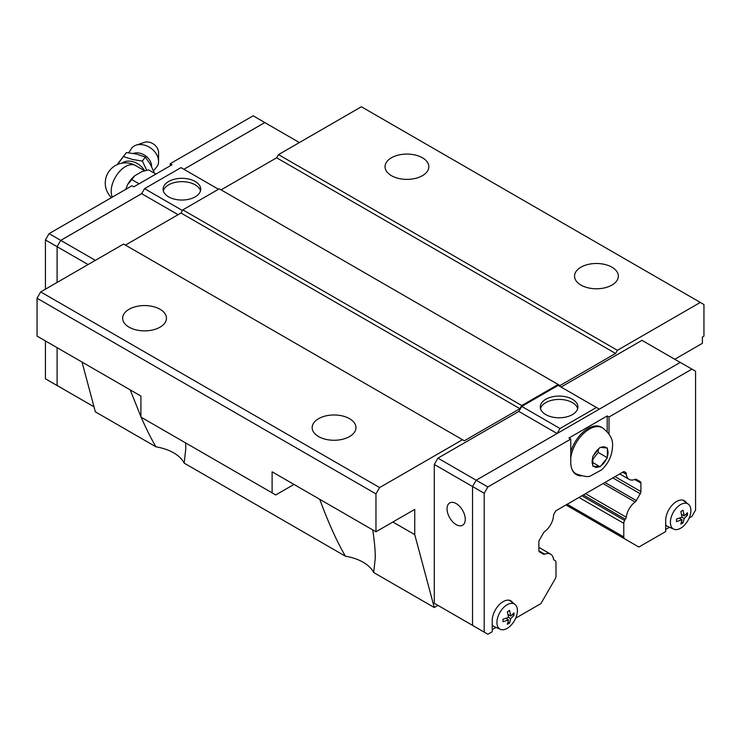 <?xml version="1.0" encoding="UTF-8"?>
<svg xmlns="http://www.w3.org/2000/svg" width="741" height="741" viewBox="0 0 741 741"><rect width="100%" height="100%" fill="white"/><g stroke="black" fill="none" stroke-linecap="round" stroke-linejoin="round"><path stroke-width="1.11" d="M133.371 153.424A12.634 9.531 35.7 0 1 145.393 155.721A12.634 9.531 35.7 0 1 151.599 166.327A12.634 9.531 35.7 0 1 151.599 166.66M391.452 175.673A21.906 12.643 180 0 1 385.042 166.725A21.906 12.643 180 0 1 398.556 155.045A21.906 12.643 180 0 1 422.435 157.787A21.906 12.643 180 0 1 428.844 166.725A21.906 12.643 180 0 1 415.321 178.414A21.906 12.643 180 0 1 391.452 175.673M580.953 285.081A21.906 12.643 180 0 1 574.544 276.134A21.906 12.643 180 0 1 588.058 264.454A21.906 12.643 180 0 1 611.936 267.195A21.906 12.643 180 0 1 618.346 276.134A21.906 12.643 180 0 1 604.823 287.814A21.906 12.643 180 0 1 580.953 285.081M129.064 327.161A21.906 12.643 180 0 1 122.654 318.213A21.906 12.643 180 0 1 136.177 306.533A21.906 12.643 180 0 1 160.047 309.275A21.906 12.643 180 0 1 166.456 318.213A21.906 12.643 180 0 1 152.942 329.902A21.906 12.643 180 0 1 129.064 327.161M318.565 436.56A21.906 12.643 180 0 1 312.156 427.622A21.906 12.643 180 0 1 325.679 415.942A21.906 12.643 180 0 1 349.548 418.684A21.906 12.643 180 0 1 355.958 427.622A21.906 12.643 180 0 1 342.444 439.302A21.906 12.643 180 0 1 318.565 436.56M185.648 442.933L185.787 448.611L184.176 463.125A41.227 23.805 0 0 0 173.709 452.871A41.227 23.805 0 0 0 155.953 446.832L95.357 411.848L82.019 362.062M372.723 529.898C374.418 540.856 375.279 550.23 375.289 558.019L373.677 572.534A41.227 23.805 0 0 0 363.21 562.28A41.227 23.805 0 0 0 345.454 556.232L184.176 463.125M163.326 190.854A18.812 10.865 180 0 1 176.071 182.193A18.812 10.865 180 0 1 195.207 184.842A18.812 10.865 180 0 1 200.496 190.854M195.207 181.499A18.812 10.865 180 0 1 200.718 189.177A18.812 10.865 180 0 1 189.112 199.209A18.812 10.865 180 0 1 168.605 196.856A18.812 10.865 180 0 1 163.094 189.177A18.812 10.865 180 0 1 174.709 179.146A18.812 10.865 180 0 1 195.207 181.499M158.555 161.353L158.555 152.507A9.902 7.466 35.7 0 0 153.757 144.245A9.902 7.466 35.7 0 0 144.402 142.355L136.02 145.19A15.765 11.893 35.7 0 1 150.923 148.209A15.765 11.893 35.7 0 1 158.555 161.353A15.765 11.893 35.7 0 1 157.555 165.808L153.544 170.838M128.73 152.748L132.12 147.57A15.765 11.893 35.7 0 1 136.02 145.19M117.476 164.511L126.47 152.553L117.069 164.697M123.571 156.592L132.519 159.472L142.374 161.084L146.727 170.245M154.517 173.283L150.506 164.613L145.264 157.055L136.409 154.045L126.47 152.563M540.504 408.615A18.812 10.865 180 0 1 553.258 399.964A18.812 10.865 180 0 1 572.395 402.604A18.812 10.865 180 0 1 577.674 408.615M545.793 414.617A18.812 10.865 180 0 1 540.282 406.939A18.812 10.865 180 0 1 551.888 396.907A18.812 10.865 180 0 1 572.395 399.26A18.812 10.865 180 0 1 577.906 406.939A18.812 10.865 180 0 1 566.291 416.97A18.812 10.865 180 0 1 545.793 414.617M456.16 524.609A12.884 7.438 60 0 1 447.74 513.254A12.884 7.438 60 0 1 449.713 502.926A12.884 7.438 60 0 1 456.16 503.565A12.884 7.438 60 0 1 464.579 514.921A12.884 7.438 60 0 1 462.597 525.249A12.884 7.438 60 0 1 456.16 524.609M571.82 468.896A26.546 15.32 -60 0 0 575.998 473.814L574.794 473.119A26.546 15.32 -60 0 1 573.84 472.489M600.08 466.793L592.791 466.135L592.791 456.419L600.08 447.351L607.37 448.009L607.37 457.725L600.08 466.793L592.8 462.588M682.757 500.11A15.2 8.781 -60 0 1 682.85 500.175L688.306 504.158A14.487 8.364 -60 0 1 690.871 510.503A14.487 8.364 -60 0 1 684.832 524.758A14.487 8.364 -60 0 1 673.847 529.185A14.487 8.364 -60 0 1 670.383 522.322A14.487 8.364 -60 0 1 677.005 507.446A14.487 8.364 -60 0 1 688.306 504.158M682.007 519.737L676.487 521.599L676.487 519.071L682.007 517.209L680.859 511.503L683.045 510.234L684.193 515.949L687.426 512.763L687.426 515.282L684.193 518.478L683.045 522.859L680.859 524.128L682.007 519.737L679.275 518.163M509.289 600.256A15.2 8.781 -60 0 1 509.382 600.33L514.838 604.304A14.487 8.364 -60 0 1 517.403 610.649A14.487 8.364 -60 0 1 511.373 624.913A14.487 8.364 -60 0 1 500.379 629.341A14.487 8.364 -60 0 1 496.924 622.477A14.487 8.364 -60 0 1 503.537 607.592A14.487 8.364 -60 0 1 514.838 604.304M508.539 619.884L503.019 621.745L503.019 619.226L508.539 617.364L507.39 611.649L509.586 610.389L510.725 616.095L513.958 612.909L513.958 615.438L510.725 618.624L509.586 623.014L507.39 624.274L508.539 619.884L505.807 618.309M512.883 602.878A15.459 8.929 -60 0 0 510.882 600.858A15.459 8.929 -60 0 0 498.971 604.999A15.459 8.929 -60 0 0 492.219 620.56L492.219 631.712L487.847 634.24L472.536 625.404L472.536 486.531L476.185 480.224L680.266 362.395L695.567 371.232L695.567 510.104L691.927 516.412L689.167 518.005M508.002 622.097L509.586 623.014M510.725 616.095L508.002 614.521M508.539 617.364L510.725 618.624M512.374 614.521L513.958 615.438M500.379 629.341L494.21 626.608A15.2 8.781 -60 0 1 492.219 625.043M509.919 600.423A15.459 8.929 -60 0 1 510.706 601.284M496.025 627.414L492.219 629.609M681.461 521.942L683.045 522.859M684.193 515.949L681.461 514.374M682.007 517.209L684.193 518.478M685.842 514.374L687.426 515.282M673.847 529.185L667.678 526.462A15.2 8.781 -60 0 1 665.687 524.897M683.387 500.277A15.459 8.929 -60 0 1 684.165 501.138M669.493 527.259L665.687 529.454M553.749 559.77L555.139 560.576A4.122 2.38 120 0 1 555.991 562.465L555.991 576.072A4.122 2.38 120 0 1 555.139 578.943L540.902 603.609L515.699 618.151M554.425 560.159A3.094 1.788 -60 0 1 554.046 560.029A3.094 1.788 -60 0 1 553.49 559.242A14.431 8.327 120 0 0 550.591 554.138A14.431 8.327 120 0 0 544.718 554.185A3.094 1.788 -60 0 1 543.459 554.194L539.504 551.906A3.094 1.788 -60 0 1 538.864 550.489L538.864 541.995A3.094 1.788 -60 0 1 539.504 539.837L543.477 532.955A3.094 1.788 -60 0 1 544.737 531.51A14.431 8.327 120 0 0 553.49 516.357A3.094 1.788 -60 0 1 554.111 513.819L555.843 510.818L623.931 471.508L625.663 472.508A3.094 1.788 -60 0 1 625.663 472.517A3.094 1.788 -60 0 1 626.284 474.323A14.431 8.327 120 0 0 629.183 479.408A14.431 8.327 120 0 0 635.037 479.371A3.094 1.788 -60 0 1 636.287 479.371L640.261 481.659A3.094 1.788 -60 0 1 640.9 483.076L640.9 491.579A3.094 1.788 -60 0 1 640.261 493.738L636.315 500.583A3.094 1.788 -60 0 1 635.056 502.028A14.431 8.327 120 0 0 626.284 517.218A3.094 1.788 -60 0 1 625.348 519.209L624.626 520.451A4.122 2.38 120 0 0 623.774 523.331L623.774 536.938A4.122 2.38 120 0 0 624.626 538.827L638.872 547.043L665.687 531.566L665.687 520.414A15.459 8.929 -60 0 1 672.43 504.853A15.459 8.929 -60 0 1 684.351 500.712A15.459 8.929 -60 0 1 686.351 502.731M581.259 475.889A27.056 15.626 -60 0 1 576.359 474.62A27.056 15.626 -60 0 1 570.755 462.236L570.755 439.089L568.931 438.033L607.194 415.942L609.019 416.998L691.927 369.129M609.019 416.998L609.019 433.985M484.197 632.129L484.197 493.265L487.847 486.957L570.755 439.089M607.37 457.725L598.265 452.473L598.265 449.63M592.8 459.272L598.265 452.473M570.755 451.76A26.546 15.32 -60 0 1 601.331 427.149L602.535 427.844A26.546 15.32 -60 0 0 583.538 433.504A26.546 15.32 -60 0 0 570.755 457.957M607.194 415.942L607.194 431.623M437.94 605.378L434.291 603.276L434.291 464.45L437.94 458.142L487.847 486.957M577.702 474.694A27.056 15.626 -60 0 1 575.479 474.036M434.291 464.45L484.197 493.265M622.672 472.239L626.284 474.323M636.278 479.362L640.261 481.659M585.52 493.682L626.284 517.218M583.324 494.951L625.348 519.209M623.774 536.938L573.849 508.113A4.122 2.38 120 0 0 574.701 510.003L624.626 538.827M557.084 433.513L518.839 411.431L521.738 406.411L560.001 428.502L596.44 407.467L599.321 409.125M557.121 433.494L560.001 428.502M521.738 406.411L558.177 385.376L596.44 407.467M561.076 387.043L641.984 340.341L680.229 362.423M434.291 603.276L472.536 625.358M437.94 458.142L518.839 411.431M299.401 142.55L264.796 122.571L183.898 169.281M268.464 124.692L264.815 122.543L183.879 169.272M60.753 387.617L57.113 385.515L57.113 347.677L57.094 385.542L60.771 387.626M182.434 210.518L144.56 188.649L141.661 193.67L60.753 240.38L57.113 246.688L57.113 282.432M141.679 193.633L60.734 240.371L57.094 246.679L57.094 282.451M155.888 174.07L148.598 169.865L141.957 171.597L134.76 175.747L131.759 179.591L139.058 183.787M131.768 179.572L127.535 184.741A21.23 12.264 -60 0 1 134.76 175.747M127.535 184.741L125.738 189.372M142.374 161.084L145.264 157.055M170.245 165.78L170.245 163.678L172.069 164.724L133.806 186.825L131.981 185.769L49.073 233.637L45.433 239.945L45.433 289.175M60.734 240.371L49.073 233.637M264.815 122.543L253.153 115.809L170.245 163.678M45.433 340.934L45.433 378.808L57.094 385.542M57.094 246.679L45.433 239.945M218.502 189.261L180.999 167.614L144.56 188.649M178.081 214.695L141.661 193.67M95.357 260.35L60.753 240.38M88.068 264.565L57.113 246.688M94.014 406.818L57.113 385.515M574.701 510.003L565.985 504.964L574.701 510.003M37.05 298.225L37.05 336.099L140.91 396.065L140.91 417.1L272.104 492.848L272.104 471.804L375.965 531.769L375.965 493.895L379.614 487.587L462.514 439.719L123.599 244.048L40.69 291.917L37.05 298.225L375.965 493.895M125.424 245.104L180.999 213.019L182.823 209.86L219.262 188.816L560.001 385.542L615.576 353.457L276.662 157.787L278.486 154.628L617.401 350.298L700.31 302.439L703.95 304.542L703.95 336.099L702.403 336.998L702.403 343.305L674.764 359.265M221.087 189.872L276.662 157.787M700.31 302.439L361.386 106.76L278.486 154.628M437.959 605.388L434.272 607.518L373.677 572.534M617.401 350.298L615.576 353.457M462.514 439.719L464.338 440.775L519.913 408.689L521.738 405.531L558.177 384.486M375.965 531.769L414.747 509.382L414.747 534.632L392.878 522.007M434.272 607.518L414.747 534.632M521.738 405.531L182.823 209.86M519.913 408.689L180.999 213.019M379.614 487.587L40.69 291.917M345.454 556.232C336.775 541.347 328.207 522.368 319.732 499.304M293.973 484.429L275.745 494.951L272.104 492.848M155.953 446.832C151.108 438.561 146.172 428.706 141.151 417.239M140.91 416.701L130.231 389.896M121.932 163.168A15.265 11.513 35.7 0 1 144.634 170.763L135.603 165.567A20.22 20.22 0 0 0 111.446 197.625M112.326 197.115A20.22 11.671 -60 0 1 111.196 191.335A20.22 11.671 -60 0 1 120.023 170.976A20.22 11.671 -60 0 1 135.603 165.567M592.8 464.94A11.235 6.484 -60 0 1 592.142 461.662A11.235 6.484 -60 0 1 592.8 457.632M593.708 455.298A11.235 6.484 -60 0 1 599.182 448.49M600.997 447.444A11.235 6.484 -60 0 1 606.471 447.935M607.379 449.222A11.235 6.484 -60 0 1 608.037 452.492A11.235 6.484 -60 0 1 607.379 456.521M599.182 466.719A11.235 6.484 -60 0 1 593.708 466.228M606.471 458.855A11.235 6.484 -60 0 1 600.997 465.672M538.883 550.813L544.718 554.185M624.413 471.795L625.663 472.508M634.713 479.501L640.9 483.076M615.03 476.648L640.9 491.579M612.844 477.908L640.261 493.738M604.943 482.474L636.315 500.583M603.063 483.558L635.056 502.028M578.98 497.461L623.774 523.331M581.889 495.775L624.626 520.451M573.849 508.113L567.189 504.269M575.998 473.814C583.982 476.62 588.919 477.269 590.818 475.75L601.497 469.942C608.481 463.449 612.159 455.548 612.52 446.239C613.252 439.709 609.926 433.578 602.535 427.844M538.864 547.367L550.591 554.138M619.717 473.944L629.183 479.408"/></g></svg>
